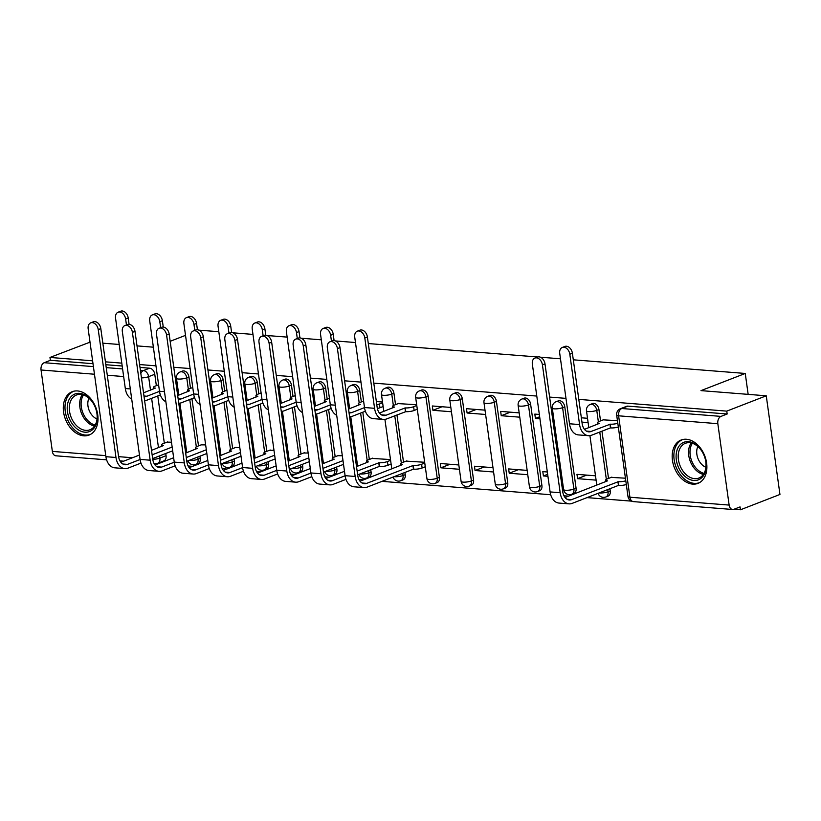 <?xml version="1.0" encoding="UTF-8"?>
<svg xmlns="http://www.w3.org/2000/svg" width="821" height="821" viewBox="0 0 821 821"><rect width="100%" height="100%" fill="white"/><g stroke="black" fill="none" stroke-linecap="round" stroke-linejoin="round"><path stroke-width="1.23" d="M190.513 388.374L188.943 376.993A5.963 4.177 -111.2 0 0 183.76 370.897A5.963 4.177 -111.2 0 0 182.406 371.092L180.22 371.934A5.963 4.177 68.8 0 1 181.574 371.749A5.963 4.177 68.8 0 1 186.757 377.845L188.337 389.277M224.687 391.083L223.107 379.713A5.963 4.177 -111.2 0 0 217.924 373.606A5.963 4.177 -111.2 0 0 216.57 373.801L214.384 374.643A5.963 4.177 68.8 0 1 215.749 374.458A5.963 4.177 68.8 0 1 220.921 380.554L222.512 391.986M258.851 393.793L257.271 382.422A5.963 4.177 -111.2 0 0 252.098 376.316A5.963 4.177 -111.2 0 0 250.733 376.511L248.558 377.352A5.963 4.177 68.8 0 1 249.912 377.167A5.963 4.177 68.8 0 1 255.095 383.263L256.675 394.696M293.025 396.512L291.445 385.131A5.963 4.177 -111.2 0 0 286.262 379.025A5.963 4.177 -111.2 0 0 284.908 379.22L282.722 380.072A5.963 4.177 68.8 0 1 284.076 379.877A5.963 4.177 68.8 0 1 289.259 385.973L290.85 397.405M327.189 399.222L325.609 387.84A5.963 4.177 -111.2 0 0 320.436 381.734A5.963 4.177 -111.2 0 0 319.071 381.929L316.885 382.781A5.963 4.177 68.8 0 1 318.25 382.586A5.963 4.177 68.8 0 1 323.423 388.682L325.013 400.114M361.353 401.931L359.783 390.55A5.963 4.177 -111.2 0 0 354.6 384.454A5.963 4.177 -111.2 0 0 353.235 384.639L351.06 385.49A5.963 4.177 68.8 0 1 352.414 385.295A5.963 4.177 68.8 0 1 357.597 391.401L359.177 402.824M395.527 404.64L393.947 393.259A5.963 4.177 -111.2 0 0 388.764 387.163A5.963 4.177 -111.2 0 0 387.409 387.348L385.223 388.2A5.963 4.177 68.8 0 1 386.588 388.005A5.963 4.177 68.8 0 1 391.761 394.111L393.351 405.533M439.409 477.37L428.11 395.968A5.963 4.177 -111.2 0 0 422.938 389.872A5.963 4.177 -111.2 0 0 421.573 390.057L419.387 390.909A5.963 4.177 68.8 0 1 420.752 390.714A5.963 4.177 68.8 0 1 425.935 396.82L437.224 478.222A5.963 4.177 68.8 0 1 435.007 483.436L437.183 482.584A5.963 4.177 -111.2 0 0 439.409 477.37L437.224 478.222A5.963 1.365 -7.9 0 1 428.87 479.413A5.963 1.365 -7.9 0 1 426.941 478.694A5.963 5.963 0 0 0 435.007 483.436M473.573 480.08L462.285 398.678A5.963 4.177 -111.2 0 0 457.102 392.582A5.963 4.177 -111.2 0 0 455.747 392.777L453.561 393.618A5.963 4.177 68.8 0 1 454.916 393.423A5.963 4.177 68.8 0 1 460.099 399.529L471.398 480.932A5.963 4.177 68.8 0 1 469.171 486.145L471.357 485.293A5.963 4.177 -111.2 0 0 473.573 480.08L471.398 480.932A5.963 1.365 -7.9 0 1 463.044 482.122A5.963 1.365 -7.9 0 1 461.104 481.404A5.963 5.963 0 0 0 469.171 486.145M507.747 482.789L496.448 401.387A5.963 4.177 -111.2 0 0 491.266 395.291A5.963 4.177 -111.2 0 0 489.911 395.486L487.725 396.327A5.963 4.177 68.8 0 1 489.09 396.143A5.963 4.177 68.8 0 1 494.263 402.239L505.562 483.641A5.963 4.177 68.8 0 1 503.335 488.854L505.52 488.002A5.963 4.177 -111.2 0 0 507.747 482.789L505.562 483.641A5.963 1.365 -7.9 0 1 497.208 484.831A5.963 1.365 -7.9 0 1 495.268 484.113A5.963 5.963 0 0 0 503.335 488.854M541.911 485.498L530.612 404.106A5.963 4.177 -111.2 0 0 525.44 398A5.963 4.177 -111.2 0 0 524.075 398.195L521.899 399.037A5.963 4.177 68.8 0 1 523.254 398.852A5.963 4.177 68.8 0 1 528.437 404.948L539.725 486.35A5.963 4.177 68.8 0 1 537.509 491.563L539.684 490.712A5.963 4.177 -111.2 0 0 541.911 485.498L539.725 486.35A5.963 1.365 -7.9 0 1 531.382 487.541A5.963 1.365 -7.9 0 1 529.442 486.822A5.963 5.963 0 0 0 537.509 491.563M576.075 488.208L564.786 406.816A5.963 4.177 -111.2 0 0 559.604 400.71A5.963 4.177 -111.2 0 0 558.249 400.905L556.063 401.746A5.963 4.177 68.8 0 1 557.418 401.561A5.963 4.177 68.8 0 1 562.601 407.657L573.9 489.059A5.963 4.177 68.8 0 1 571.673 494.273L573.858 493.431A5.963 4.177 -111.2 0 0 576.075 488.208L573.9 489.059A5.963 1.365 -7.9 0 1 565.546 490.25A5.963 1.365 -7.9 0 1 563.606 489.532A5.963 5.963 0 0 0 571.673 494.273M600.531 420.896L598.95 409.525A5.963 4.177 -111.2 0 0 593.778 403.419A5.963 4.177 -111.2 0 0 592.413 403.614L590.227 404.466A5.963 4.177 68.8 0 1 591.592 404.271A5.963 4.177 68.8 0 1 596.764 410.367L598.355 421.799M692.647 484.123A23.265 16.297 -111.2 0 0 697.942 483.384A23.265 16.297 -111.2 0 0 705.886 459.391A23.265 16.297 -111.2 0 0 686.418 439.256A23.265 16.297 -111.2 0 0 681.122 440.005A23.265 16.297 -111.2 0 0 673.179 463.988A23.265 16.297 -111.2 0 0 692.647 484.123M83.763 435.828A23.265 16.297 -111.2 0 0 89.058 435.079A23.265 16.297 -111.2 0 0 97.001 411.095A23.265 16.297 -111.2 0 0 77.533 390.95A23.265 16.297 -111.2 0 0 72.227 391.699A23.265 16.297 -111.2 0 0 64.295 415.693A23.265 16.297 -111.2 0 0 83.763 435.828M157.016 463.506L158.504 463.619M188.112 465.969L192.668 466.328M222.275 468.678L226.832 469.037M256.45 471.387L261.006 471.757M290.613 474.097L295.17 474.466M324.788 476.816L329.344 477.175M358.951 479.526L363.508 479.885M382.011 481.352L550.686 494.735M563.955 495.781L568.512 496.151M587.025 497.618L631.503 501.138M733.964 509.266L740.45 509.79L740.049 506.906L733.892 509.297A5.963 4.033 94.5 0 1 732.63 509.492A5.963 4.033 94.5 0 1 729.13 505.079L717.831 423.687L618.613 415.816L629.912 497.218L729.13 505.079M573.304 359.814L745.252 373.452L700.99 390.622L766.26 395.804L779.95 494.458L740.45 509.79M140.001 367.428L149.596 368.188A5.963 4.177 68.8 0 1 154.769 374.284L156.349 385.665M157.776 395.958L164.333 443.196M165.76 453.49L166.068 455.686L159.91 458.077A5.963 4.177 68.8 0 1 157.694 463.29L163.841 460.899A5.963 4.177 -111.2 0 0 166.068 455.686M90.012 342.162L49.978 357.443L92.609 360.819M766.26 395.804L726.759 411.126L578.795 399.386M565.977 398.37L549.608 397.077M536.79 396.061L373.791 383.13M360.963 382.114L344.604 380.811M326.799 379.405L310.441 378.101M292.635 376.685L276.267 375.392M258.461 373.976L242.103 372.683M224.297 371.266L207.929 369.973M190.133 368.557L173.765 367.264M155.959 365.848L139.601 364.545M121.795 363.139L105.427 361.835M198.898 330.165L218.807 331.694M232.918 332.813L252.971 334.404M267.082 335.522L287.145 337.113M301.256 338.231L321.309 339.822M335.42 340.941L355.472 342.531M368.301 343.547L537.734 356.991M540.423 357.207L560.486 358.798M170.163 341.31L185.525 335.358M102.841 343.178L119.199 344.471M137.004 345.887L153.373 347.18M106.607 459.832L55.838 455.799A5.963 4.033 -85.5 0 1 52.349 451.396L41.05 369.994A5.963 4.033 -85.5 0 1 44.221 362.708L93.409 366.607M49.978 357.443L50.379 360.316L44.221 362.708M727.16 414L627.942 406.128A5.963 4.177 -111.2 0 0 626.577 406.323L620.43 408.714A5.963 4.177 68.8 0 1 621.784 408.519L721.002 416.391L727.16 414L726.759 411.126M721.002 416.391A5.963 4.033 94.5 0 0 717.831 423.687M617.454 420.66L603.199 419.859M625.428 478.191L611.183 477.391M595.492 475.811L576.968 474.343L577.573 478.664L586.697 475.113M539.335 414.461L534.82 414.102L535.415 418.423L539.664 416.781M547.32 471.993L542.804 471.634L543.399 475.944L547.648 474.302M519.18 412.871L500.656 411.393L501.251 415.713L510.385 412.173M527.164 470.392L508.64 468.924L509.236 473.235L518.369 469.694M485.006 410.151L466.482 408.684L467.087 413.004L476.211 409.453M492.99 467.683L474.466 466.215L475.061 470.525L484.195 466.985M450.842 407.442L432.318 405.974L432.913 410.295L442.047 406.744M458.826 464.973L440.302 463.506L440.898 467.816L450.031 464.276M416.678 404.732L398.195 403.604M424.652 462.264L406.179 461.125M390.488 459.555L372.016 458.416M342.316 455.727L337.841 455.706M308.152 453.018L303.678 452.997M273.978 450.308L269.504 450.288M239.814 447.599L235.34 447.578M205.65 444.89L201.176 444.869M191.95 398.667L198.497 445.906M199.934 456.199L200.232 458.395L198.056 459.247A5.963 4.177 68.8 0 1 195.829 464.46L198.015 463.608A5.963 4.177 -111.2 0 0 200.232 458.395M226.114 401.377L232.671 448.615M234.098 458.908L234.406 461.104L232.22 461.956A5.963 4.177 68.8 0 1 229.993 467.17L232.179 466.318A5.963 4.177 -111.2 0 0 234.406 461.104M260.278 404.096L266.835 451.324M268.262 461.618L268.57 463.814L266.384 464.665A5.963 4.177 68.8 0 1 264.167 469.879L266.343 469.037A5.963 4.177 -111.2 0 0 268.57 463.814M294.452 406.805L300.999 454.034M302.436 464.327L302.733 466.533L300.558 467.375A5.963 4.177 68.8 0 1 298.331 472.588L300.517 471.747A5.963 4.177 -111.2 0 0 302.733 466.533M328.616 409.515L335.173 456.743M336.6 467.036L336.908 469.243L334.722 470.084A5.963 4.177 68.8 0 1 332.495 475.297L334.681 474.456A5.963 4.177 -111.2 0 0 336.908 469.243M362.79 412.224L369.337 459.452M370.764 469.745L371.071 471.952L368.886 472.793A5.963 4.177 68.8 0 1 366.669 478.007L368.855 477.165A5.963 4.177 -111.2 0 0 371.071 471.952M396.954 414.933L403.511 462.161M404.938 472.455L405.246 474.661L403.06 475.503A5.963 4.177 68.8 0 1 400.833 480.726L403.019 479.875A5.963 4.177 -111.2 0 0 405.246 474.661M601.957 431.199L608.515 478.427M609.941 488.721L610.249 490.927L608.063 491.769A5.963 4.177 68.8 0 1 605.836 496.982L608.022 496.141A5.963 4.177 -111.2 0 0 610.249 490.927M748.157 394.367L745.252 373.452M177.5 385.757L176.32 385.665M587.508 418.289L581.35 417.797M553.344 415.58L552.164 415.488M382.504 402.023L376.346 401.541M348.34 399.314L347.16 399.222M314.166 396.605L312.986 396.512M280.002 393.895L278.822 393.803M245.838 391.186L244.658 391.094M211.664 388.477L210.484 388.374M440.898 467.816L459.421 469.284M475.061 470.525L493.585 471.993M509.236 473.235L527.759 474.712M543.399 475.944L547.925 476.303M560.743 477.319L561.923 477.422M577.573 478.664L596.097 480.131M171.476 442.18L167.002 442.16M50.379 360.316L93.009 363.703M105.827 364.719L122.196 366.012M581.956 422.117L588.113 422.599M561.328 473.101L560.148 473.009M535.415 418.423L539.941 418.782M552.759 419.798L553.939 419.89M501.251 415.713L519.775 417.181M467.087 413.004L485.611 414.472M432.913 410.295L451.437 411.762M356.324 456.845L355.144 456.743M322.15 454.126L320.97 454.034M287.986 451.417L286.806 451.324M253.822 448.707L252.642 448.615M219.648 445.998L218.468 445.906M185.484 443.289L184.304 443.196M569.815 354.251A6.855 4.803 -111.2 0 0 562.293 347.447A6.855 4.803 -111.2 0 0 559.737 353.451L569.497 423.769A15.065 10.191 -85.5 0 0 578.333 434.904L588.411 435.694A15.065 10.191 -85.5 0 1 579.575 424.57L569.815 354.251L572.391 353.246L582.151 423.574A11.186 7.563 94.5 0 0 588.708 431.836A11.186 7.563 94.5 0 0 591.099 431.466L610.28 424.18A5.963 1.365 -7.9 0 0 617.813 423.267M562.293 347.447L564.879 346.452A6.855 4.803 68.8 0 1 572.391 353.246M609.952 424.159L610.475 427.895L591.613 435.212A15.065 10.191 -85.5 0 1 588.411 435.694M618.326 427.012A5.963 1.365 172.1 0 1 610.803 427.915L610.475 427.895M603.917 419.593L599.135 421.44A5.963 1.365 -7.9 0 0 597.606 422.61A5.963 1.365 -7.9 0 0 599.546 423.328L584.439 429.342M542.424 364.873A6.855 4.803 -111.2 0 0 534.902 358.079A6.855 4.803 -111.2 0 0 532.347 364.072L550.091 491.923L560.168 492.723L542.424 364.873L545 363.877L562.744 491.728A11.186 7.563 94.5 0 0 569.302 499.989A11.186 7.563 94.5 0 0 571.683 499.62L618.264 481.711A5.963 1.365 -7.9 0 0 625.797 480.798M534.902 358.079L537.488 357.073A6.855 4.803 68.8 0 1 545 363.877M617.936 481.681L618.449 485.416L572.206 503.365A15.065 10.191 -85.5 0 1 568.994 503.858A15.065 10.191 -85.5 0 1 560.168 492.723M626.31 484.534A5.963 1.365 172.1 0 1 618.777 485.447L618.449 485.416M611.902 477.114L607.119 478.971A5.963 1.365 -7.9 0 0 605.59 480.131A5.963 1.365 -7.9 0 0 607.53 480.86L565.033 497.495M568.994 503.858L558.927 503.057A15.065 10.191 -85.5 0 1 550.091 491.923M705.27 471.798A20.135 14.101 68.8 0 1 686.058 477.299A20.135 14.101 68.8 0 1 676.966 450.349A20.135 14.101 68.8 0 1 688.45 441.657A20.135 14.101 68.8 0 1 702.612 452.443A20.135 14.101 68.8 0 1 705.424 459.698A20.135 14.101 68.8 0 1 705.27 471.798M702.684 452.566A18.647 13.054 -111.2 0 0 685.371 443.309A18.647 13.054 -111.2 0 0 679.008 450.76A18.647 13.054 -111.2 0 0 683.103 471.244A18.647 13.054 -111.2 0 0 698.856 478.068A18.647 13.054 -111.2 0 0 705.218 470.618A18.647 13.054 -111.2 0 0 705.393 459.555M697.85 446.532A13.269 9.298 -111.2 0 0 697.275 447.999A13.269 9.298 -111.2 0 0 705.906 467.272M682.898 439.471A23.111 16.184 -111.2 0 0 682.764 439.522A23.111 16.184 -111.2 0 0 674.872 448.759A23.111 16.184 -111.2 0 0 679.952 474.158A23.111 16.184 -111.2 0 0 699.482 482.625A23.111 16.184 -111.2 0 0 699.615 482.574L699.482 482.625M96.385 423.492A20.135 14.101 68.8 0 1 77.174 429.003A20.135 14.101 68.8 0 1 68.081 402.054A20.135 14.101 68.8 0 1 79.565 393.362A20.135 14.101 68.8 0 1 93.727 404.137A20.135 14.101 68.8 0 1 96.539 411.403A20.135 14.101 68.8 0 1 96.385 423.492M93.799 404.271A18.647 13.054 -111.2 0 0 76.486 395.004A18.647 13.054 -111.2 0 0 70.124 402.464A18.647 13.054 -111.2 0 0 74.218 422.938A18.647 13.054 -111.2 0 0 89.971 429.773A18.647 13.054 -111.2 0 0 96.334 422.322A18.647 13.054 -111.2 0 0 96.509 411.259M88.966 398.226A13.269 9.298 -111.2 0 0 88.391 399.694A13.269 9.298 -111.2 0 0 97.022 418.977M73.869 391.227L74.003 391.176A23.111 16.184 -111.2 0 0 73.869 391.227A23.111 16.184 -111.2 0 0 65.988 400.463A23.111 16.184 -111.2 0 0 71.068 425.863A23.111 16.184 -111.2 0 0 90.597 434.319A23.111 16.184 -111.2 0 0 90.731 434.268L90.597 434.319M364.811 337.985A6.855 4.803 -111.2 0 0 357.289 331.191A6.855 4.803 -111.2 0 0 354.734 337.185L364.493 407.514A15.065 10.191 -85.5 0 0 373.329 418.638L383.397 419.439A15.065 10.191 -85.5 0 1 374.571 408.314L364.811 337.985L367.387 336.979L377.147 407.308A11.186 7.563 94.5 0 0 383.705 415.57A11.186 7.563 94.5 0 0 386.086 415.21L405.276 407.914A5.963 1.365 -7.9 0 0 413.62 406.723L414.143 410.469A5.963 1.365 172.1 0 1 405.79 411.66L386.609 418.946A15.065 10.191 -85.5 0 1 383.397 419.439M357.289 331.191L359.875 330.186A6.855 4.803 68.8 0 1 367.387 336.979M404.948 407.893L405.461 411.629M417.294 409.238L414.143 410.469M398.903 403.327L394.131 405.184A5.963 1.365 -7.9 0 0 392.602 406.344A5.963 1.365 -7.9 0 0 394.542 407.062L379.435 413.076M416.781 405.502L413.62 406.723M331.468 341.208L330.637 335.276A6.855 4.803 -111.2 0 0 323.125 328.482A6.855 4.803 -111.2 0 0 320.57 334.475L330.329 404.804A15.065 10.191 -85.5 0 0 336.702 415.272M323.125 328.482L325.701 327.476A6.855 4.803 68.8 0 1 333.223 334.27L334.096 340.602M383.13 406.528L379.979 407.75A5.963 1.365 172.1 0 1 377.362 408.489M365.386 411.218L352.435 416.237A15.065 10.191 -85.5 0 1 349.592 416.75M363.6 401.059L359.967 402.464A5.963 1.365 -7.9 0 0 358.438 403.634A5.963 1.365 -7.9 0 0 360.378 404.353L348.535 409.104M349.038 412.799A11.186 7.563 94.5 0 0 349.541 412.86A11.186 7.563 94.5 0 0 351.922 412.501L364.503 407.616M376.798 404.753A5.963 1.365 -7.9 0 0 379.456 404.014L379.979 407.75M382.617 402.793L379.456 404.014M297.294 338.498L296.473 332.567A6.855 4.803 -111.2 0 0 288.951 325.773A6.855 4.803 -111.2 0 0 286.396 331.766L296.155 402.095A15.065 10.191 -85.5 0 0 302.539 412.563M288.951 325.773L291.537 324.767A6.855 4.803 68.8 0 1 299.049 331.561L299.932 337.893M348.966 403.819L347.858 404.25M331.212 408.509L318.271 413.527A15.065 10.191 -85.5 0 1 315.418 414.03M329.426 398.349L325.793 399.755A5.963 1.365 -7.9 0 0 324.264 400.925A5.963 1.365 -7.9 0 0 326.204 401.643L314.361 406.395M314.874 410.09A11.186 7.563 94.5 0 0 315.367 410.151A11.186 7.563 94.5 0 0 317.758 409.792L330.34 404.907M348.443 400.084L347.334 400.515M263.13 335.789L262.31 329.857A6.855 4.803 -111.2 0 0 254.787 323.053A6.855 4.803 -111.2 0 0 252.232 329.057L261.991 399.375A15.065 10.191 -85.5 0 0 268.364 409.853M254.787 323.053L257.363 322.058A6.855 4.803 68.8 0 1 264.885 328.852L265.768 335.184M314.792 401.11L313.684 401.541M297.048 405.79L284.107 410.818A15.065 10.191 -85.5 0 1 281.254 411.321M295.262 395.64L291.629 397.046A5.963 1.365 -7.9 0 0 290.1 398.216A5.963 1.365 -7.9 0 0 292.04 398.934L280.197 403.686M280.71 407.38A11.186 7.563 94.5 0 0 281.203 407.442A11.186 7.563 94.5 0 0 283.584 407.072L296.176 402.198M314.279 397.374L313.17 397.795M228.956 333.08L228.135 327.138A6.855 4.803 -111.2 0 0 220.623 320.344A6.855 4.803 -111.2 0 0 218.068 326.348L227.817 396.666A15.065 10.191 -85.5 0 0 234.201 407.144M220.623 320.344L223.199 319.348A6.855 4.803 68.8 0 1 230.722 326.142L231.594 332.464M280.628 398.401L279.52 398.832M262.884 403.08L249.933 408.109A15.065 10.191 -85.5 0 1 247.09 408.612M261.099 392.931L257.455 394.337A5.963 1.365 -7.9 0 0 255.936 395.506A5.963 1.365 -7.9 0 0 257.866 396.225L246.023 400.976M246.536 404.671A11.186 7.563 94.5 0 0 247.039 404.732A11.186 7.563 94.5 0 0 249.42 404.363L262.002 399.478M280.105 394.655L279.007 395.086M194.793 330.37L193.972 324.428A6.855 4.803 -111.2 0 0 186.449 317.635A6.855 4.803 -111.2 0 0 183.894 323.628L193.653 393.957A15.065 10.191 -85.5 0 0 200.026 404.425M186.449 317.635L189.035 316.639A6.855 4.803 68.8 0 1 196.547 323.433L197.43 329.755M246.464 395.691L245.356 396.122M228.71 400.371L215.769 405.4A15.065 10.191 -85.5 0 1 212.916 405.902M226.924 390.221L223.291 391.627A5.963 1.365 -7.9 0 0 221.762 392.797A5.963 1.365 -7.9 0 0 223.702 393.516L211.859 398.267M212.372 401.951A11.186 7.563 94.5 0 0 212.865 402.023A11.186 7.563 94.5 0 0 215.246 401.654L227.838 396.769M245.941 391.945L244.832 392.376M160.629 327.651L159.797 321.719A6.855 4.803 -111.2 0 0 152.285 314.925A6.855 4.803 -111.2 0 0 149.73 320.919L159.49 391.248A15.065 10.191 -85.5 0 0 165.863 401.715M152.285 314.925L154.861 313.93A6.855 4.803 68.8 0 1 162.384 320.724L163.256 327.045M212.29 392.982L211.182 393.403M194.546 397.662L181.605 402.68A15.065 10.191 -85.5 0 1 178.752 403.193M192.761 387.502L189.128 388.918A5.963 1.365 -7.9 0 0 187.599 390.088A5.963 1.365 -7.9 0 0 189.538 390.806L177.695 395.548M178.208 399.242A11.186 7.563 94.5 0 0 178.701 399.314A11.186 7.563 94.5 0 0 181.082 398.944L193.664 394.059M211.777 389.236L210.669 389.667M337.421 348.607A6.855 4.803 -111.2 0 0 329.898 341.813A6.855 4.803 -111.2 0 0 327.343 347.817L345.087 475.667L355.154 476.467L337.421 348.607L339.997 347.611L357.74 475.462A11.186 7.563 94.5 0 0 364.298 483.723A11.186 7.563 94.5 0 0 366.679 483.364L413.261 465.445A5.963 1.365 -7.9 0 0 421.604 464.255L424.765 463.023M329.898 341.813L332.474 340.818A6.855 4.803 68.8 0 1 339.997 347.611M412.932 465.415L413.445 469.16L367.192 487.099A15.065 10.191 -85.5 0 1 363.99 487.592A15.065 10.191 -85.5 0 1 355.154 476.467M425.278 466.769L422.127 467.991A5.963 1.365 172.1 0 1 413.774 469.181L413.445 469.16M406.888 460.848L402.116 462.705A5.963 1.365 -7.9 0 0 400.586 463.875A5.963 1.365 -7.9 0 0 402.526 464.594L360.029 481.229M363.99 487.592L353.913 486.791A15.065 10.191 -85.5 0 1 345.087 475.667M303.247 345.898A6.855 4.803 -111.2 0 0 295.734 339.104A6.855 4.803 -111.2 0 0 293.169 345.097L310.913 472.958L320.99 473.758L303.247 345.898L305.833 344.902L323.566 472.752A11.186 7.563 94.5 0 0 330.134 481.014A11.186 7.563 94.5 0 0 332.515 480.654L345.097 475.77M295.734 339.104L298.31 338.108A6.855 4.803 68.8 0 1 305.833 344.902M357.135 471.1L379.086 462.736A5.963 1.365 -7.9 0 0 387.44 461.546L390.591 460.314M378.758 462.705L379.281 466.451L357.648 474.836M391.114 464.06L387.953 465.281A5.963 1.365 172.1 0 1 379.61 466.472L379.281 466.451M372.724 458.139L367.941 459.996A5.963 1.365 -7.9 0 0 366.412 461.166A5.963 1.365 -7.9 0 0 368.352 461.884L356.509 466.636M325.855 478.52L344.481 471.305M345.969 479.372L333.028 484.39A15.065 10.191 -85.5 0 1 329.826 484.883A15.065 10.191 -85.5 0 1 320.99 473.758M329.826 484.883L319.749 484.082A15.065 10.191 -85.5 0 1 310.913 472.958M269.083 343.188A6.855 4.803 -111.2 0 0 261.56 336.394A6.855 4.803 -111.2 0 0 259.005 342.388L276.749 470.248L286.827 471.038L269.083 343.188L271.659 342.193L289.403 470.043A11.186 7.563 94.5 0 0 295.96 478.304A11.186 7.563 94.5 0 0 298.341 477.945L310.933 473.06M261.56 336.394L264.146 335.389A6.855 4.803 68.8 0 1 271.659 342.193M338.56 455.429L333.778 457.287A5.963 1.365 -7.9 0 0 332.248 458.457A5.963 1.365 -7.9 0 0 334.188 459.175L322.345 463.916M291.691 475.811L310.307 468.586M322.961 468.391L342.993 460.622M355.319 458.036L356.427 457.605M356.95 461.351L355.842 461.771M343.517 464.358L323.484 472.126M311.806 476.662L298.865 481.681A15.065 10.191 -85.5 0 1 295.652 482.173A15.065 10.191 -85.5 0 1 286.827 471.038M295.652 482.173L285.585 481.373A15.065 10.191 -85.5 0 1 276.749 470.248M234.909 340.479A6.855 4.803 -111.2 0 0 227.396 333.685A6.855 4.803 -111.2 0 0 224.841 339.678L242.575 467.529L252.652 468.329L234.909 340.479L237.495 339.484L255.239 467.334A11.186 7.563 94.5 0 0 261.796 475.595A11.186 7.563 94.5 0 0 264.177 475.226L276.759 470.351M227.396 333.685L229.972 332.679A6.855 4.803 68.8 0 1 237.495 339.484M304.386 452.72L299.614 454.577A5.963 1.365 -7.9 0 0 298.085 455.737A5.963 1.365 -7.9 0 0 300.024 456.466L288.181 461.207M257.527 473.101L276.143 465.876M288.797 465.681L308.829 457.902M321.155 455.327L322.263 454.896M322.776 458.631L321.668 459.062M309.343 461.648L289.32 469.417M277.642 473.943L264.69 478.971A15.065 10.191 -85.5 0 1 261.489 479.464A15.065 10.191 -85.5 0 1 252.652 468.329M261.489 479.464L251.411 478.664A15.065 10.191 -85.5 0 1 242.575 467.529M200.745 337.77A6.855 4.803 -111.2 0 0 193.222 330.976A6.855 4.803 -111.2 0 0 190.667 336.969L208.411 464.819L218.489 465.62L200.745 337.77L203.331 336.764L221.065 464.624A11.186 7.563 94.5 0 0 227.622 472.886A11.186 7.563 94.5 0 0 230.003 472.516L242.595 467.642M193.222 330.976L195.809 329.97A6.855 4.803 68.8 0 1 203.331 336.764M270.222 450.011L265.44 451.868A5.963 1.365 -7.9 0 0 263.91 453.028A5.963 1.365 -7.9 0 0 265.85 453.756L254.007 458.498M223.353 470.392L241.969 463.167M254.633 462.972L274.655 455.193M286.981 452.617L288.089 452.186M288.612 455.922L287.504 456.353M275.179 458.939L255.146 466.708M243.468 471.233L230.527 476.262A15.065 10.191 -85.5 0 1 227.325 476.744A15.065 10.191 -85.5 0 1 218.489 465.62M227.325 476.744L217.247 475.954A15.065 10.191 -85.5 0 1 208.411 464.819M166.581 335.06A6.855 4.803 -111.2 0 0 159.058 328.267A6.855 4.803 -111.2 0 0 156.503 334.26L174.247 462.11L184.315 462.911L166.581 335.06L169.157 334.055L186.901 461.915A11.186 7.563 94.5 0 0 193.458 470.176A11.186 7.563 94.5 0 0 195.839 469.807L208.421 464.922M159.058 328.267L161.645 327.261A6.855 4.803 68.8 0 1 169.157 334.055M236.048 447.301L231.276 449.149A5.963 1.365 -7.9 0 0 229.747 450.319A5.963 1.365 -7.9 0 0 231.686 451.037L219.843 455.788M189.189 467.683L207.805 460.458M220.459 460.253L240.491 452.484M252.817 449.908L253.925 449.477M254.438 453.213L253.34 453.644M241.015 456.23L220.982 463.998M209.304 468.524L196.363 473.553A15.065 10.191 -85.5 0 1 193.151 474.035A15.065 10.191 -85.5 0 1 184.315 462.911M193.151 474.035L183.073 473.235A15.065 10.191 -85.5 0 1 174.247 462.11M132.407 332.351A6.855 4.803 -111.2 0 0 124.895 325.557A6.855 4.803 -111.2 0 0 122.339 331.551L140.073 459.401L150.151 460.201L132.407 332.351L134.993 331.345L152.737 459.196A11.186 7.563 94.5 0 0 159.295 467.467A11.186 7.563 94.5 0 0 161.675 467.098L174.257 462.213M124.895 325.557L127.471 324.552A6.855 4.803 68.8 0 1 134.993 331.345M201.884 444.592L197.112 446.439A5.963 1.365 -7.9 0 0 195.583 447.609A5.963 1.365 -7.9 0 0 197.522 448.328L185.669 453.079M155.015 464.973L173.642 457.749M186.295 457.543L206.328 449.775M218.653 447.199L219.761 446.768M220.274 450.503L219.166 450.934M206.841 453.51L186.808 461.289M175.13 465.815L162.189 470.833A15.065 10.191 -85.5 0 1 158.987 471.326A15.065 10.191 -85.5 0 1 150.151 460.201M158.987 471.326L148.909 470.525A15.065 10.191 -85.5 0 1 140.073 459.401M126.455 324.942L125.634 319.01A6.855 4.803 -111.2 0 0 118.111 312.216A6.855 4.803 -111.2 0 0 115.556 318.209L125.315 388.538A15.065 10.191 -85.5 0 0 131.699 399.006M118.111 312.216L120.697 311.21A6.855 4.803 68.8 0 1 128.22 318.014L129.092 324.336M178.126 390.262L177.018 390.693M160.372 394.952L147.431 399.971A15.065 10.191 -85.5 0 1 144.588 400.484M158.586 384.792L154.953 386.209A5.963 1.365 -7.9 0 0 153.424 387.368A5.963 1.365 -7.9 0 0 155.364 388.097L143.521 392.838M144.034 396.533A11.186 7.563 94.5 0 0 144.537 396.594A11.186 7.563 94.5 0 0 146.918 396.235L159.5 391.35M177.603 386.527L176.494 386.958M98.243 329.642A6.855 4.803 -111.2 0 0 90.721 322.838A6.855 4.803 -111.2 0 0 88.165 328.841L105.909 456.692L115.987 457.492L98.243 329.642L100.819 328.636L118.563 456.486A11.186 7.563 94.5 0 0 125.12 464.748A11.186 7.563 94.5 0 0 127.501 464.388L140.093 459.503M90.721 322.838L93.307 321.842A6.855 4.803 68.8 0 1 100.819 328.636M167.72 441.883L162.938 443.73A5.963 1.365 -7.9 0 0 161.409 444.9A5.963 1.365 -7.9 0 0 163.348 445.618L151.505 450.37M120.851 462.264L139.467 455.039M152.121 454.834L172.153 447.065M184.479 444.479L185.587 444.058M186.11 447.794L185.002 448.225M172.677 450.801L152.644 458.58M140.966 463.106L128.025 468.124A15.065 10.191 -85.5 0 1 124.813 468.617A15.065 10.191 -85.5 0 1 115.987 457.492M124.813 468.617L114.745 467.816A15.065 10.191 -85.5 0 1 105.909 456.692M188.943 376.993L186.757 377.845A5.963 1.365 172.1 0 1 178.403 379.035A5.963 1.365 -7.9 0 1 176.464 378.317L178.804 395.127M223.107 379.713L220.921 380.554A5.963 1.365 172.1 0 1 212.577 381.744A5.963 1.365 -7.9 0 1 210.638 381.026L212.967 397.836M257.271 382.422L255.095 383.263A5.963 1.365 172.1 0 1 246.741 384.454A5.963 1.365 -7.9 0 1 244.802 383.735L247.131 400.545M291.445 385.131L289.259 385.973A5.963 1.365 172.1 0 1 280.905 387.173A5.963 1.365 -7.9 0 1 278.966 386.445L281.305 403.255M325.609 387.84L323.423 388.682A5.963 1.365 172.1 0 1 315.079 389.883A5.963 1.365 -7.9 0 1 313.14 389.154L315.469 405.964M359.783 390.55L357.597 391.401A5.963 1.365 172.1 0 1 349.243 392.592A5.963 1.365 -7.9 0 1 347.304 391.874L349.633 408.673M393.947 393.259L391.761 394.111A5.963 1.365 172.1 0 1 383.407 395.301A5.963 1.365 -7.9 0 1 381.478 394.583L383.807 411.383M428.11 395.968L425.935 396.82A5.963 1.365 172.1 0 1 417.581 398.011A5.963 1.365 -7.9 0 1 415.642 397.292L426.941 478.694M462.285 398.678L460.099 399.529A5.963 1.365 172.1 0 1 451.745 400.72A5.963 1.365 -7.9 0 1 449.805 400.001L461.104 481.404M496.448 401.387L494.263 402.239A5.963 1.365 172.1 0 1 485.919 403.429A5.963 1.365 -7.9 0 1 483.98 402.711L495.268 484.113M530.612 404.106L528.437 404.948A5.963 1.365 172.1 0 1 520.083 406.138A5.963 1.365 -7.9 0 1 518.143 405.42L529.442 486.822M564.786 406.816L562.601 407.657A5.963 1.365 172.1 0 1 554.247 408.848A5.963 1.365 -7.9 0 1 552.307 408.129L563.606 489.532M598.95 409.525L596.764 410.367A5.963 1.365 172.1 0 1 588.421 411.567A5.963 1.365 -7.9 0 1 586.481 410.839L588.811 427.649M154.769 374.284L148.622 376.675L150.489 390.139M151.628 398.349L158.474 447.671M159.613 455.871L159.91 458.077A5.963 1.365 -7.9 0 1 152.747 459.308M123.653 376.552L107.294 375.248M94.466 374.232L41.05 369.994M52.349 451.396L105.765 455.634M118.583 456.65L132.468 457.749M189.764 399.519L196.322 446.798M197.748 457.04L198.056 459.247A5.963 1.365 -7.9 0 1 189.702 460.437A5.963 1.365 -7.9 0 1 189.158 460.376M223.928 402.228L230.496 449.508M231.912 459.75L232.22 461.956A5.963 1.365 -7.9 0 1 223.866 463.147A5.963 1.365 -7.9 0 1 223.322 463.085M258.102 404.938L264.66 452.217M266.086 462.469L266.384 464.665A5.963 1.365 -7.9 0 1 258.04 465.856A5.963 1.365 -7.9 0 1 257.486 465.794M292.266 407.647L298.823 454.926M300.25 465.179L300.558 467.375A5.963 1.365 -7.9 0 1 292.204 468.565A5.963 1.365 -7.9 0 1 291.66 468.514M326.43 410.356L332.998 457.646M334.414 467.888L334.722 470.084A5.963 1.365 -7.9 0 1 326.368 471.275A5.963 1.365 -7.9 0 1 325.824 471.223M360.604 413.066L367.161 460.355M368.588 470.597L368.886 472.793A5.963 1.365 -7.9 0 1 360.542 473.994A5.963 1.365 -7.9 0 1 359.988 473.933M394.768 415.785L401.325 463.065M402.752 473.307L403.06 475.503A5.963 1.365 -7.9 0 1 394.706 476.703A5.963 1.365 -7.9 0 1 394.162 476.642M599.771 432.041L606.339 479.32M607.756 489.573L608.063 491.769A5.963 1.365 -7.9 0 1 599.71 492.959A5.963 1.365 -7.9 0 1 599.166 492.898M627.942 406.128L621.784 408.519A5.963 4.033 -85.5 0 0 618.613 415.816A5.963 1.365 172.1 0 1 616.674 415.098L627.973 496.489A5.963 5.963 0 0 0 633.412 501.621L732.63 509.492M149.596 368.188L143.439 370.579A5.963 4.177 68.8 0 1 148.622 376.675A5.963 1.365 -7.9 0 1 141.448 377.906M106.237 367.623L122.596 368.916M140.401 370.333L143.439 370.579A5.963 4.033 -85.5 0 0 140.832 373.432M153.999 463.372A5.963 4.033 94.5 0 0 155.056 463.67A5.963 5.963 0 0 0 157.694 463.29M633.412 501.621A5.963 4.033 94.5 0 1 629.912 497.218A5.963 1.365 172.1 0 1 627.973 496.489M610.28 424.18L610.803 427.915M591.099 431.466L586.42 431.097M579.575 424.57L569.497 423.769M618.777 485.447L618.264 481.711M567.013 499.25L571.683 499.62M703.392 474.415A18.647 13.054 68.8 0 1 689.353 446.747A18.647 13.054 68.8 0 1 691.179 442.95M692.36 443.278A18.031 12.623 -111.2 0 0 690.769 446.696A18.031 12.623 -111.2 0 0 704.038 473.378M94.497 426.12A18.647 13.054 68.8 0 1 80.468 398.452A18.647 13.054 68.8 0 1 82.295 394.644M83.475 394.973A18.031 12.623 -111.2 0 0 81.874 398.39A18.031 12.623 -111.2 0 0 95.154 425.083M405.276 407.914L405.79 411.66M386.086 415.21L381.416 414.841M374.571 408.314L364.493 407.514M333.223 334.27L330.637 335.276M351.922 412.501L348.966 412.265M335.307 405.194L330.329 404.804M299.049 331.561L296.473 332.567M317.758 409.792L314.802 409.556M301.133 402.485L296.155 402.095M264.885 328.852L262.31 329.857M283.584 407.072L280.628 406.847M266.969 399.776L261.991 399.375M230.722 326.142L228.135 327.138M249.42 404.363L246.464 404.127M232.805 397.066L227.817 396.666M196.547 323.433L193.972 324.428M215.246 401.654L212.3 401.418M198.631 394.357L193.653 393.957M162.384 320.724L159.797 321.719M181.082 398.944L178.126 398.708M164.467 391.648L159.49 391.248M413.774 469.181L413.261 465.445M361.999 482.994L366.679 483.364M422.127 467.991L421.604 464.255M379.61 466.472L379.086 462.736M327.836 480.285L332.515 480.654M387.953 465.281L387.44 461.546M293.672 477.565L298.341 477.945M259.498 474.856L264.177 475.226M225.334 472.147L230.003 472.516M191.16 469.438L195.839 469.807M156.996 466.728L161.675 467.098M128.22 318.014L125.634 319.01M146.918 396.235L143.962 395.999M130.293 388.928L125.315 388.538M122.832 464.019L127.501 464.388M598.037 493.339A5.963 5.963 0 0 0 605.836 496.982M596.795 485.17L589.919 435.653M590.227 404.466A5.963 5.963 0 0 0 586.481 410.839M556.063 401.746A5.963 5.963 0 0 0 552.307 408.129M521.899 399.037A5.963 5.963 0 0 0 518.143 405.42M487.725 396.327A5.963 5.963 0 0 0 483.98 402.711M453.561 393.618A5.963 5.963 0 0 0 449.805 400.001M419.387 390.909A5.963 5.963 0 0 0 415.642 397.292M393.033 477.083A5.963 5.963 0 0 0 400.833 480.726M391.791 468.914L384.916 419.387M385.223 388.2A5.963 5.963 0 0 0 381.478 394.583M358.859 474.364A5.963 5.963 0 0 0 366.669 478.007M357.617 466.205L350.752 416.678M351.06 385.49A5.963 5.963 0 0 0 347.304 391.874M324.695 471.654A5.963 5.963 0 0 0 332.495 475.297M323.453 463.496L316.578 413.969M316.885 382.781A5.963 5.963 0 0 0 313.14 389.154M290.521 468.945A5.963 5.963 0 0 0 298.331 472.588M289.279 460.776L282.414 411.259M282.722 380.072A5.963 5.963 0 0 0 278.966 386.445M256.357 466.236A5.963 5.963 0 0 0 264.167 469.879M255.115 458.067L248.25 408.55M248.558 377.352A5.963 5.963 0 0 0 244.802 383.735M222.193 463.526A5.963 5.963 0 0 0 229.993 467.17M220.952 455.357L214.076 405.841M214.384 374.643A5.963 5.963 0 0 0 210.638 381.026M188.019 460.817A5.963 5.963 0 0 0 195.829 464.46M186.778 452.648L179.912 403.132M180.22 371.934A5.963 5.963 0 0 0 176.464 378.317M119.948 460.889L123.632 461.176M154.122 463.598L155.056 463.67M620.43 408.714A5.963 5.963 0 0 0 616.674 415.098M597.606 422.61L597.821 424.149M605.806 481.681L605.59 480.131M392.602 406.344L392.818 407.893M358.438 403.634L358.654 405.184M324.264 400.925L324.48 402.464M290.1 398.216L290.316 399.755M255.936 395.506L256.142 397.046M221.762 392.797L221.978 394.337M187.599 390.088L187.814 391.627M400.802 465.415L400.586 463.875M366.628 462.705L366.412 461.166M332.464 459.996L332.248 458.457M298.3 457.287L298.085 455.737M264.126 454.577L263.91 453.028M229.962 451.868L229.747 450.319M195.788 449.149L195.583 447.609M153.424 387.368L153.64 388.918M161.624 446.439L161.409 444.9"/></g></svg>
